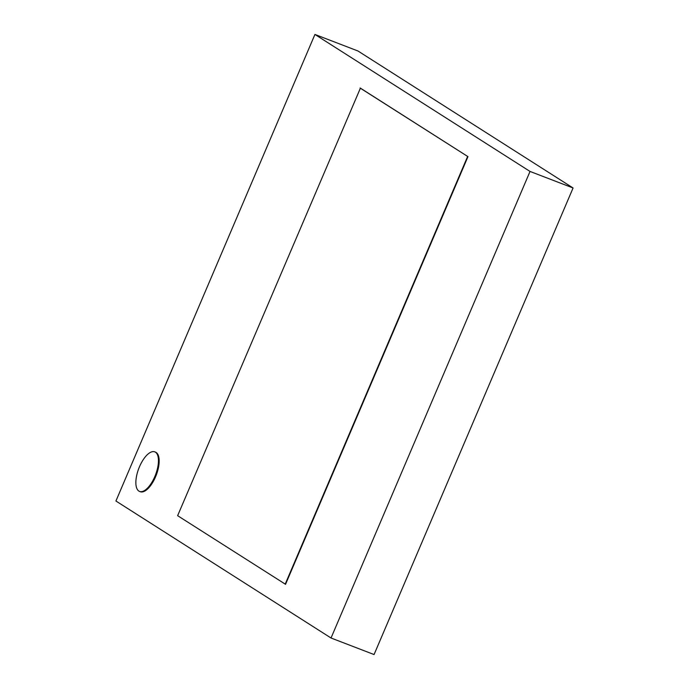 <?xml version="1.0" encoding="UTF-8"?>
<svg xmlns="http://www.w3.org/2000/svg" width="689" height="689" viewBox="0 0 689 689"><rect width="100%" height="100%" fill="white"/><g stroke="black" fill="none" stroke-linecap="round" stroke-linejoin="round"><path stroke-width="1.03" d="M331.03 638.005L374.067 654.55L573.076 187.985L530.03 171.44L331.03 638.005L115.924 501.015L314.933 34.45L530.03 171.44M573.076 187.985L357.97 50.995L314.933 34.45M360.416 88.14L467.969 156.636L285.547 584.315L177.633 515.682L360.416 88.14M139.548 491.429L140.272 491.705A21.195 8.957 -69 0 0 156.239 475.134A21.195 8.957 -69 0 0 155.481 452.13L154.767 451.855A21.195 8.957 -69 0 0 139.479 466.754A21.195 8.957 -69 0 0 139.548 491.429A21.195 8.957 -69 0 0 155.516 474.859A21.195 8.957 -69 0 0 154.767 451.855M467.969 156.636L360.054 88.003M467.607 156.498L285.186 584.177"/></g></svg>
